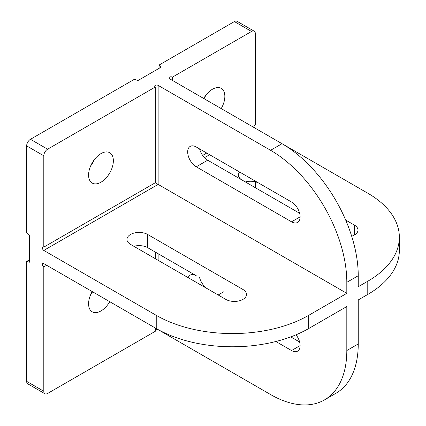 <?xml version="1.0" encoding="UTF-8"?>
<svg xmlns="http://www.w3.org/2000/svg" width="426" height="426" viewBox="0 0 426 426"><rect width="100%" height="100%" fill="white"/><g stroke="black" fill="none" stroke-linecap="round" stroke-linejoin="round"><path stroke-width="0.64" d="M296.033 334.799A12.13 7.002 60 0 1 297.609 351.146A12.13 7.002 60 0 1 291.544 350.545L275.878 341.503M291.544 202.009A12.13 7.002 60 0 1 299.467 212.696A12.13 7.002 60 0 1 297.609 222.415A12.13 7.002 60 0 1 291.544 221.813L196.258 166.8A12.13 7.002 60 0 1 188.335 156.113A12.13 7.002 60 0 1 190.193 146.395A12.13 7.002 60 0 1 196.258 146.997L291.544 202.009M90.616 294.771A17.519 10.112 120 0 0 92.58 291.789M92.213 291.576A17.519 10.112 120 0 0 92.213 311.805A17.519 10.112 120 0 0 109.732 301.693M204.065 98.694A17.519 10.112 120 0 0 205.667 95.499M221.216 108.593A17.519 10.112 120 0 0 221.216 88.368A17.519 10.112 120 0 0 212.457 89.231A17.519 10.112 120 0 0 203.697 98.481M90.616 166.039A17.519 10.112 120 0 0 94.183 159.862M100.973 153.6A17.519 10.112 120 0 0 89.529 169.037A17.519 10.112 120 0 0 92.213 183.073A17.519 10.112 120 0 0 109.732 172.961A17.519 10.112 120 0 0 109.732 152.732A17.519 10.112 120 0 0 100.973 153.6M324.484 399.897A107.805 62.239 -120 0 0 346.812 350.545L358.245 343.947A107.805 62.239 60 0 1 335.917 393.294L324.484 399.897A107.805 62.239 -120 0 1 270.585 394.556L158.147 329.644A2.023 1.166 -0 0 0 155.288 329.644M346.812 350.545L346.812 306.534L308.696 328.542A107.805 62.239 180 0 1 156.241 328.542L43.803 263.625A2.023 1.166 60 0 0 42.792 263.524A2.023 1.166 60 0 0 42.483 265.148A2.023 1.166 60 0 0 43.803 266.926L43.803 391.26A5.389 3.11 120 0 0 44.916 393.725A5.389 3.11 120 0 0 47.611 393.459L155.288 331.295L155.288 327.988M133.86 246.303A12.13 7.002 180 0 1 147.662 247.671L196.258 275.728A12.13 7.002 -120 0 0 190.193 275.127A12.13 7.002 -120 0 0 188.175 277.661M358.245 343.947L358.245 299.936L367.776 294.435L367.776 281.229L358.245 286.73L358.245 275.728L346.812 282.332A107.805 62.239 -120 0 0 270.585 150.298L158.147 85.381L158.147 184.405L155.288 182.754L43.803 247.123A2.023 1.166 60 0 0 42.792 247.021A2.023 1.166 60 0 0 42.483 248.64A2.023 1.166 60 0 0 43.803 250.424L156.241 315.336A107.805 62.239 0 0 0 308.696 315.336L308.696 328.542M199.608 277.661A12.13 7.002 -120 0 0 207.558 288.849M290.756 336.886L299.632 342.014M43.803 250.424L158.147 184.405L346.812 293.333L346.812 282.332M270.585 150.298L282.017 143.695L169.58 78.778A2.023 1.166 180 0 1 168.989 77.953A2.023 1.166 180 0 1 170.235 76.877A2.023 1.166 180 0 1 172.439 77.133L251.526 31.471A5.389 3.11 -60 0 1 254.221 31.204A5.389 3.11 -60 0 1 255.339 33.67L255.339 124.994L252.48 126.644M282.017 143.695A107.805 62.239 60 0 1 358.245 275.728M299.632 213.282L207.696 160.203A12.13 7.002 60 0 1 199.608 148.93M346.812 293.333L308.696 315.336M242.948 289.483A12.13 7.002 180 0 1 246.5 294.435A12.13 7.002 180 0 1 239.013 300.9A12.13 7.002 180 0 1 225.796 299.382L130.51 244.37A12.13 7.002 0 0 1 126.959 239.417A12.13 7.002 0 0 1 134.446 232.953A12.13 7.002 0 0 1 147.662 234.47L242.948 289.483L242.948 299.382M43.803 247.123L43.803 155.799L26.652 145.894A5.389 3.11 -60 0 1 30.464 139.297L134.323 79.332L137.949 80.541L161.193 67.122L159.1 65.029L234.375 21.566A5.389 3.11 -60 0 1 237.069 21.3L254.221 31.204M158.147 85.381A2.023 1.166 180 0 0 155.943 85.131A2.023 1.166 180 0 0 154.697 86.206A2.023 1.166 180 0 0 155.288 87.032L47.611 149.196L30.464 139.297M253.907 125.819A2.023 1.166 -120 0 0 255.275 128.258M367.776 281.229A107.805 62.239 0 0 0 399.348 237.218A107.805 62.239 0 0 0 367.776 193.207L282.454 143.945M255.339 187.706L255.339 181.817M29.511 259.775L26.652 261.426L26.652 381.355A5.389 3.11 120 0 0 27.765 383.821L44.916 393.725M159.1 68.33L159.1 65.029M26.652 145.894L26.652 232.82L29.511 235.354L29.511 262.192L26.652 261.426M155.288 258.673L155.288 252.075M46.663 265.276L43.803 266.926M218.176 294.984L223.895 291.682M399.348 237.218L399.348 250.424A107.805 62.239 180 0 1 367.776 294.435M245.349 181.939A12.13 7.002 180 0 1 259.146 183.308L291.672 202.084M351.684 236.212A12.13 7.002 0 0 0 357.989 230.067A12.13 7.002 0 0 0 354.432 225.114L345.683 220.061M239.63 172.035A12.13 7.002 0 0 0 238.443 175.054A12.13 7.002 0 0 0 241.904 179.953M43.803 155.799A5.389 3.11 -60 0 1 47.611 149.196M155.288 87.032L155.288 182.754M206.743 153.051L202.659 155.405M172.439 80.429L172.439 77.133M300.122 345.598L291.544 350.545M300.122 216.866L291.544 221.813M158.147 253.726L158.147 260.323M251.526 31.471L234.375 21.566M43.803 391.26L26.652 381.355M156.241 328.542L156.241 315.336M209.603 154.702L204.501 157.647M354.432 235.019L354.432 225.114M147.662 247.671L147.662 234.47M207.696 160.203L196.258 166.8"/></g></svg>
